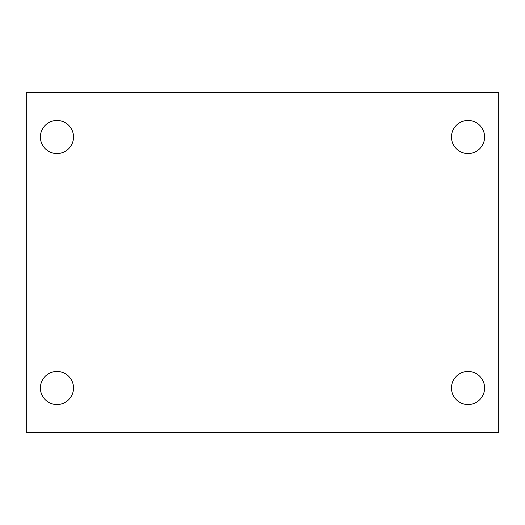 <?xml version="1.0" encoding="UTF-8"?>
<svg xmlns="http://www.w3.org/2000/svg" width="525" height="525" viewBox="0 0 525 525"><rect width="100%" height="100%" fill="white"/><g stroke="black" fill="none" stroke-linecap="round" stroke-linejoin="round"><path stroke-width="0.79" d="M26.25 92.4L498.75 92.4L498.75 432.6L26.25 432.6L26.25 92.4M56.962 371.438A16.557 16.557 0 0 1 73.52 387.995A16.557 16.557 0 0 1 56.962 404.552A16.557 16.557 0 0 1 40.405 387.995A16.557 16.557 0 0 1 56.962 371.438M468.038 371.438A16.557 16.557 0 0 1 484.595 387.995A16.557 16.557 0 0 1 468.038 404.552A16.557 16.557 0 0 1 451.48 387.995A16.557 16.557 0 0 1 468.038 371.438M468.038 120.448A16.557 16.557 0 0 1 484.595 137.005A16.557 16.557 0 0 1 468.038 153.562A16.557 16.557 0 0 1 451.48 137.005A16.557 16.557 0 0 1 468.038 120.448M56.962 120.448A16.557 16.557 0 0 1 73.52 137.005A16.557 16.557 0 0 1 56.962 153.562A16.557 16.557 0 0 1 40.405 137.005A16.557 16.557 0 0 1 56.962 120.448"/></g></svg>
